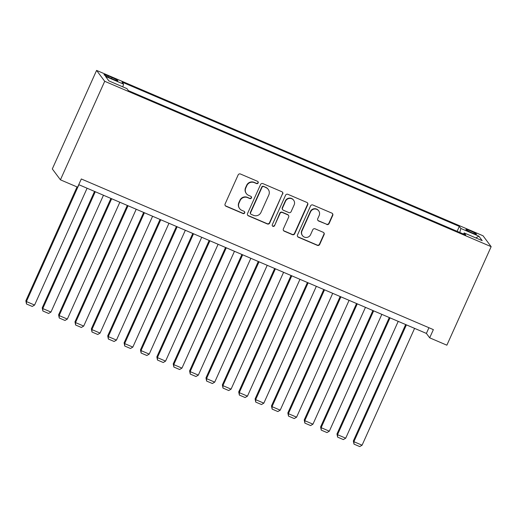 <?xml version="1.0" encoding="UTF-8"?>
<svg xmlns="http://www.w3.org/2000/svg" width="517" height="517" viewBox="0 0 517 517"><rect width="100%" height="100%" fill="white"/><g stroke="black" fill="none" stroke-linecap="round" stroke-linejoin="round"><path stroke-width="0.78" d="M258.17 182.934A1.241 1.215 143.3 0 0 257.556 181.325L240.476 174.016A1.777 1.738 143.3 0 0 238.143 174.94L225.102 203.957A1.777 1.738 143.3 0 0 225.987 206.251L243.068 213.56A1.241 1.215 143.3 0 0 244.567 211.692A1.241 1.215 143.3 0 0 244.082 211.304L241.872 210.361A5.681 5.564 143.3 0 1 239.041 203L240.134 200.583A5.681 5.564 143.3 0 1 247.591 197.623L249.801 198.573A1.241 1.215 143.3 0 0 251.307 196.699A1.241 1.215 143.3 0 0 250.816 196.311L248.606 195.368A5.681 5.564 143.3 0 1 245.782 188.007L246.868 185.59A5.681 5.564 143.3 0 1 254.332 182.637L256.542 183.58A1.241 1.215 143.3 0 0 258.17 182.934M246.37 193.61L246.15 193.313A5.681 5.564 143.3 0 1 245.562 187.716L246.648 185.299A5.681 5.564 143.3 0 1 254.112 182.339L256.322 183.289A1.241 1.215 143.3 0 0 257.925 181.57M225.186 205.553A1.777 1.738 143.3 0 0 225.767 205.96L242.848 213.269A1.241 1.215 143.3 0 0 244.451 211.55M239.63 208.597L239.41 208.306A5.681 5.564 143.3 0 1 238.822 202.709L239.914 200.286A5.681 5.564 143.3 0 1 247.372 197.332L249.582 198.276A1.241 1.215 143.3 0 0 251.184 196.563M470.483 230.905A5.79 0.582 24.2 0 0 465.901 229.47A5.79 0.582 24.2 0 0 471.885 232.786A5.79 0.582 24.2 0 0 476.467 234.22A5.79 0.582 24.2 0 0 470.483 230.905M326.744 224.481A1.777 1.738 143.3 0 0 329.077 223.557L332.735 215.415A1.777 1.738 143.3 0 0 331.849 213.114L312.882 205.003A1.777 1.738 143.3 0 0 310.555 205.928L297.514 234.938A1.777 1.738 143.3 0 0 298.399 237.238L317.36 245.355A1.777 1.738 143.3 0 0 319.693 244.431L324.114 234.595A1.777 1.738 143.3 0 0 323.228 232.301L315.112 228.824A1.777 1.738 143.3 0 0 312.779 229.748L310.588 234.628A4.75 4.653 143.3 0 1 302.484 235.623A4.75 4.653 143.3 0 1 301.993 230.944L310.575 211.847A4.75 4.653 143.3 0 1 318.685 210.846A4.75 4.653 143.3 0 1 319.176 215.524L317.742 218.71A1.777 1.738 143.3 0 0 318.627 221.005L326.524 224.184A1.777 1.738 143.3 0 0 328.857 223.26L332.515 215.124A1.777 1.738 143.3 0 0 332.431 213.527M104.705 81.292L60.424 179.819L77.621 187.18L81.311 178.966L433.369 329.62L429.679 337.827L446.869 345.188L491.15 246.661L104.705 81.292L96.589 70.409L483.033 235.778L491.15 246.661M282.747 194.024A1.777 1.738 143.3 0 0 281.862 191.729L262.894 183.613A1.777 1.738 143.3 0 0 260.568 184.537L247.527 213.547A1.777 1.738 143.3 0 0 248.412 215.847L267.373 223.964A1.777 1.738 143.3 0 0 269.706 223.04L282.528 193.733A1.777 1.738 143.3 0 0 282.444 192.137M287.891 194.308L306.859 202.425A1.777 1.738 143.3 0 1 307.738 204.719L294.703 233.736A1.777 1.738 143.3 0 1 292.37 234.66L284.253 231.183A1.777 1.738 143.3 0 1 283.368 228.889L288.66 217.121A1.777 1.738 143.3 0 0 287.775 214.82L282.392 212.513A1.777 1.738 143.3 0 0 280.059 213.437L274.553 225.69A1.241 1.215 143.3 0 1 272.433 225.955A1.241 1.215 143.3 0 1 272.304 224.727L285.558 195.232A1.777 1.738 143.3 0 1 287.891 194.308M109.817 77.834L113.423 79.379A5.609 0.562 24.2 0 0 117.857 80.762A5.609 0.562 24.2 0 0 112.06 77.55L108.46 76.012A5.609 0.562 24.2 0 0 104.02 74.622A5.609 0.562 24.2 0 0 109.817 77.834M457.125 231.319L459.329 226.414L122.006 82.067L123.544 84.129L122.813 86.856M459.329 226.414L460.86 228.469L478.878 236.179L482.206 240.651L464.195 232.941L465.733 235.002L128.416 90.656L126.878 88.601L108.867 80.891L105.533 76.419L123.544 84.129M60.424 179.819L52.307 168.936L96.589 70.409M78.752 184.659L426.389 333.42L429.679 337.827M428.942 327.726L426.389 333.42M464.195 232.941L463.432 234.02M459.794 232.463L460.86 228.469M478.878 236.179L475.834 237.923M247.611 215.143A1.777 1.738 143.3 0 0 248.192 215.557L267.153 223.667A1.777 1.738 143.3 0 0 269.486 222.743L282.528 193.733M263.651 186.624A1.241 1.215 143.3 0 0 262.022 187.27L250.571 212.739A1.241 1.215 143.3 0 0 251.191 214.348L253.524 215.343A5.681 5.564 143.3 0 0 260.982 212.39L268.808 194.98A5.681 5.564 143.3 0 0 265.984 187.619L263.431 186.333A1.241 1.215 143.3 0 0 261.802 186.98L262.022 187.27M250.7 213.96L250.48 213.67A1.241 1.215 143.3 0 1 250.357 212.442L261.802 186.98M268.22 189.384L268 189.086A5.681 5.564 143.3 0 0 265.764 187.328L265.984 187.619M263.431 186.333L265.764 187.328M283.452 230.485A1.777 1.738 143.3 0 0 284.033 230.892L292.15 234.363A1.777 1.738 143.3 0 0 294.483 233.438L307.518 204.428A1.777 1.738 143.3 0 0 307.441 202.832M288.473 215.369L288.253 215.078A1.777 1.738 143.3 0 0 287.555 214.523L282.172 212.222A1.777 1.738 143.3 0 0 279.839 213.146L274.553 225.69M272.33 225.793A1.241 1.215 143.3 0 0 274.333 225.399M294.147 204.913A4.75 4.653 143.3 0 0 293.656 200.228A4.75 4.653 143.3 0 0 285.546 201.229L282.521 207.957A1.777 1.738 143.3 0 0 283.406 210.257L288.79 212.565A1.777 1.738 143.3 0 0 291.123 211.64L294.147 204.913M293.656 200.228L293.436 199.937A4.75 4.653 143.3 0 0 285.326 200.939L285.546 201.229M282.702 209.708L282.482 209.417A1.777 1.738 143.3 0 1 282.301 207.666L285.326 200.939M317.826 220.307A1.777 1.738 143.3 0 0 318.407 220.714L326.524 224.184M318.685 210.846L318.466 210.548A4.75 4.653 143.3 0 0 310.355 211.55L310.575 211.847M302.484 235.623L302.264 235.332A4.75 4.653 143.3 0 1 301.773 230.653L310.355 211.55M297.598 236.534A1.777 1.738 143.3 0 0 298.18 236.941L317.141 245.058A1.777 1.738 143.3 0 0 319.474 244.134L323.894 234.304A1.777 1.738 143.3 0 0 323.81 232.708M77.033 186.928L25.85 300.823L26.399 301.56L78.907 184.724M87.095 188.227L34.587 305.062L32.235 306.452L26.503 303.996L25.85 300.823M26.503 303.996L26.399 301.56L34.587 305.062M94.54 191.419L42.226 307.828L42.775 308.565L95.277 191.729M103.465 195.239L50.963 312.068L48.611 313.457L42.879 311.001L42.226 307.828M42.879 311.001L42.775 308.565L50.963 312.068M110.916 198.425L58.602 314.834L59.145 315.57L111.653 198.741M119.841 202.244L67.333 319.073L64.98 320.462L59.255 318.013L58.602 314.834M59.255 318.013L59.145 315.57L67.333 319.073M127.292 205.43L74.971 321.845L75.521 322.576L128.029 205.747M136.217 209.249L83.709 326.085L81.356 327.468L75.624 325.019L74.971 321.845M75.624 325.019L75.521 322.576L83.709 326.085M143.668 212.435L91.347 328.851L91.897 329.587L144.405 212.752M152.593 216.255L100.085 333.09L97.732 334.48L92 332.024L91.347 328.851M92 332.024L91.897 329.587L100.085 333.09M160.044 219.447L107.723 335.856L108.273 336.593L160.781 219.757M168.969 223.266L116.461 340.096L114.108 341.485L108.376 339.029L107.723 335.856M108.376 339.029L108.273 336.593L116.461 340.096M176.413 226.452L124.099 342.861L124.649 343.598L177.157 226.769M185.338 230.272L132.837 347.101L130.484 348.49L124.752 346.041L124.099 342.861M124.752 346.041L124.649 343.598L132.837 347.101M192.789 233.458L140.475 349.873L141.025 350.604L193.526 233.774M201.714 237.277L149.206 354.113L146.854 355.496L141.128 353.046L140.475 349.873M141.128 353.046L141.025 350.604L149.206 354.113M209.165 240.463L156.845 356.879L157.394 357.615L209.902 240.78M218.09 244.282L165.582 361.118L163.23 362.507L157.498 360.052L156.845 356.879M157.498 360.052L157.394 357.615L165.582 361.118M225.541 247.475L173.221 363.884L173.77 364.621L226.278 247.785M234.466 251.294L181.958 368.123L179.606 369.513L173.874 367.057L173.221 363.884M173.874 367.057L173.77 364.621L181.958 368.123M241.917 254.48L189.597 370.889L190.146 371.626L242.654 254.797M250.842 258.3L198.334 375.129L195.982 376.518L190.25 374.069L189.597 370.889M190.25 374.069L190.146 371.626L198.334 375.129M258.287 261.486L205.973 377.901L206.522 378.631L259.03 261.802M267.211 265.305L214.71 382.141L212.358 383.524L206.626 381.074L205.973 377.901M206.626 381.074L206.522 378.631L214.71 382.141M274.663 268.491L222.349 384.906L222.898 385.643L275.399 268.808M283.587 272.31L231.08 389.146L228.727 390.535L223.001 388.08L222.349 384.906M223.001 388.08L222.898 385.643L231.08 389.146M291.039 275.503L238.718 391.912L239.268 392.649L291.775 275.813M299.963 279.322L247.456 396.151L245.103 397.541L239.371 395.085L238.718 391.912M239.371 395.085L239.268 392.649L247.456 396.151M307.415 282.508L255.094 398.917L255.644 399.654L308.151 282.825M316.339 286.328L263.832 403.157L261.479 404.546L255.747 402.097L255.094 398.917M255.747 402.097L255.644 399.654L263.832 403.157M323.791 289.514L271.47 405.929L272.02 406.659L324.527 289.83M332.715 293.333L280.208 410.168L277.855 411.551L272.123 409.102L271.47 405.929M272.123 409.102L272.02 406.659L280.208 410.168M340.167 296.519L287.846 412.934L288.396 413.671L340.903 296.836M349.085 300.338L296.584 417.174L294.231 418.563L288.499 416.107L287.846 412.934M288.499 416.107L288.396 413.671L296.584 417.174M356.536 303.531L304.222 419.94L304.772 420.676L357.273 303.841M365.461 307.35L312.953 424.179L310.607 425.569L304.875 423.113L304.222 419.94M304.875 423.113L304.772 420.676L312.953 424.179M372.912 310.536L320.598 426.945L321.141 427.682L373.649 310.853M381.837 314.355L329.329 431.184L326.977 432.574L321.244 430.125L320.598 426.945M321.244 430.125L321.141 427.682L329.329 431.184M389.288 317.541L336.968 433.957L337.517 434.687L390.025 317.858M398.213 321.361L345.705 438.196L343.353 439.579L337.62 437.13L336.968 433.957M337.62 437.13L337.517 434.687L345.705 438.196M405.664 324.547L353.344 440.962L353.893 441.699L406.401 324.863M414.589 328.366L362.081 445.202L359.729 446.591L353.996 444.135L353.344 440.962M353.996 444.135L353.893 441.699L362.081 445.202M108.008 77.02L108.46 76.012M111.594 78.59L112.06 77.55"/></g></svg>
